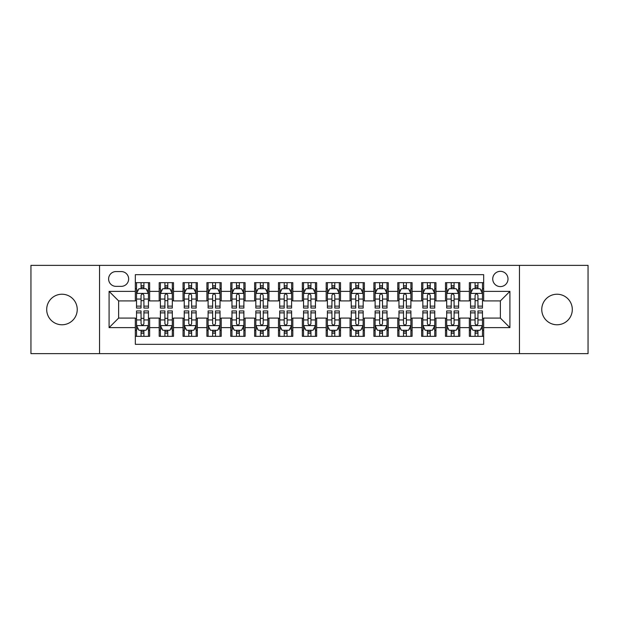 <?xml version="1.0" encoding="UTF-8"?>
<svg xmlns="http://www.w3.org/2000/svg" width="619" height="619" viewBox="0 0 619 619"><rect width="100%" height="100%" fill="white"/><g stroke="black" fill="none" stroke-linecap="round" stroke-linejoin="round"><path stroke-width="0.93" d="M557.03 294.234A15.266 15.266 0 0 0 541.764 309.5A15.266 15.266 0 0 0 557.03 324.766A15.266 15.266 0 0 0 572.304 309.5A15.266 15.266 0 0 0 557.03 294.234M61.97 294.234A15.266 15.266 0 0 0 46.696 309.5A15.266 15.266 0 0 0 61.97 324.766A15.266 15.266 0 0 0 77.236 309.5A15.266 15.266 0 0 0 61.97 294.234M500.369 271.323A7.637 7.637 0 0 0 492.732 278.96A7.637 7.637 0 0 0 500.369 286.597A7.637 7.637 0 0 0 508.006 278.96A7.637 7.637 0 0 0 500.369 271.323M519.457 353.635L588.05 353.635L588.05 265.365L519.457 265.365L519.457 353.635L99.543 353.635L99.543 265.365L30.95 265.365L30.95 353.635L99.543 353.635M483.671 282.659L469.357 282.659L469.357 291.371L459.809 291.371L459.809 300.911L469.357 300.911L469.357 291.371M459.809 291.371L459.809 282.659L445.494 282.659L445.494 291.371L435.954 291.371L435.954 300.911L445.494 300.911L445.494 291.371M435.954 291.371L435.954 282.659L421.64 282.659L421.64 291.371L412.092 291.371L412.092 300.911L421.64 300.911L421.64 291.371M412.092 291.371L412.092 282.659L397.777 282.659L397.777 291.371L388.237 291.371L388.237 300.911L397.777 300.911L397.777 291.371M388.237 291.371L388.237 282.659L373.915 282.659L373.915 291.371L364.374 291.371L364.374 300.911L373.915 300.911L373.915 291.371M364.374 291.371L364.374 282.659L350.06 282.659L350.06 291.371L340.52 291.371L340.52 300.911L350.06 300.911L350.06 291.371M340.52 291.371L340.52 282.659L326.198 282.659L326.198 291.371L316.657 291.371L316.657 300.911L326.198 300.911L326.198 291.371M316.657 291.371L316.657 282.659L302.343 282.659L302.343 291.371L292.802 291.371L292.802 300.911L302.343 300.911L302.343 291.371M292.802 291.371L292.802 282.659L278.48 282.659L278.48 291.371L268.94 291.371L268.94 300.911L278.48 300.911L278.48 291.371M268.94 291.371L268.94 282.659L254.626 282.659L254.626 291.371L245.085 291.371L245.085 300.911L254.626 300.911L254.626 291.371M245.085 291.371L245.085 282.659L230.763 282.659L230.763 291.371L221.223 291.371L221.223 300.911L230.763 300.911L230.763 291.371M221.223 291.371L221.223 282.659L206.908 282.659L206.908 291.371L197.36 291.371L197.36 300.911L206.908 300.911L206.908 291.371M197.36 291.371L197.36 282.659L183.046 282.659L183.046 291.371L173.506 291.371L173.506 300.911L183.046 300.911L183.046 291.371M173.506 291.371L173.506 282.659L159.191 282.659L159.191 300.911L149.643 300.911L149.643 282.659L135.329 282.659M135.329 336.341L149.643 336.341L149.643 318.089L159.191 318.089L159.191 336.341L173.506 336.341L173.506 318.089L183.046 318.089L183.046 327.629L173.506 327.629M183.046 327.629L183.046 336.341L197.36 336.341L197.36 318.089L206.908 318.089L206.908 327.629L197.36 327.629M206.908 327.629L206.908 336.341L221.223 336.341L221.223 318.089L230.763 318.089L230.763 327.629L221.223 327.629M230.763 327.629L230.763 336.341L245.085 336.341L245.085 318.089L254.626 318.089L254.626 327.629L245.085 327.629M254.626 327.629L254.626 336.341L268.94 336.341L268.94 318.089L278.48 318.089L278.48 327.629L268.94 327.629M278.48 327.629L278.48 336.341L292.802 336.341L292.802 318.089L302.343 318.089L302.343 327.629L292.802 327.629M302.343 327.629L302.343 336.341L316.657 336.341L316.657 318.089L326.198 318.089L326.198 327.629L316.657 327.629M326.198 327.629L326.198 336.341L340.52 336.341L340.52 318.089L350.06 318.089L350.06 327.629L340.52 327.629M350.06 327.629L350.06 336.341L364.374 336.341L364.374 318.089L373.915 318.089L373.915 327.629L364.374 327.629M373.915 327.629L373.915 336.341L388.237 336.341L388.237 318.089L397.777 318.089L397.777 327.629L388.237 327.629M397.777 327.629L397.777 336.341L412.092 336.341L412.092 318.089L421.64 318.089L421.64 327.629L412.092 327.629M421.64 327.629L421.64 336.341L435.954 336.341L435.954 318.089L445.494 318.089L445.494 327.629L435.954 327.629M445.494 327.629L445.494 336.341L459.809 336.341L459.809 318.089L469.357 318.089L469.357 327.629L459.809 327.629M116.008 286.357L121.254 286.357A7.397 7.397 0 0 0 128.651 278.96A7.397 7.397 0 0 0 121.254 271.563L116.008 271.563A7.397 7.397 0 0 0 108.611 278.96A7.397 7.397 0 0 0 116.008 286.357M519.457 265.365L99.543 265.365M483.671 291.371L483.671 274.666L135.329 274.666L135.329 300.911L118.631 300.911L118.631 318.089L135.329 318.089L135.329 344.334L483.671 344.334L483.671 318.089L500.369 318.089L500.369 300.911L483.671 300.911L483.671 291.371L509.909 291.371L509.909 327.629L483.671 327.629M135.329 327.629L109.091 327.629L109.091 291.371L135.329 291.371M469.357 327.629L469.357 336.341L483.671 336.341M135.329 288.624L136.528 288.624M141.055 288.624L143.918 288.624M148.452 288.624L149.643 288.624M135.329 300.672L136.528 300.672M141.055 300.672L143.918 300.672M148.452 300.672L149.643 300.672M135.329 318.328L136.528 318.328M141.055 318.328L143.918 318.328M148.452 318.328L149.643 318.328M135.329 330.376L136.528 330.376M141.055 330.376L143.918 330.376M148.452 330.376L149.643 330.376M159.191 300.672L160.383 300.672M164.917 300.672L167.78 300.672M172.314 300.672L173.506 300.672M159.191 288.624L160.383 288.624M164.917 288.624L167.78 288.624M172.314 288.624L173.506 288.624M159.191 318.328L160.383 318.328M164.917 318.328L167.78 318.328M172.314 318.328L173.506 318.328M159.191 330.376L160.383 330.376M164.917 330.376L167.78 330.376M172.314 330.376L173.506 330.376M183.046 318.328L184.245 318.328M188.772 318.328L191.635 318.328M196.169 318.328L197.36 318.328M183.046 330.376L184.245 330.376M188.772 330.376L191.635 330.376M196.169 330.376L197.36 330.376M183.046 288.624L184.245 288.624M188.772 288.624L191.635 288.624M196.169 288.624L197.36 288.624M183.046 300.672L184.245 300.672M188.772 300.672L191.635 300.672M196.169 300.672L197.36 300.672M206.908 318.328L208.1 318.328M212.634 318.328L215.497 318.328M220.031 318.328L221.223 318.328M206.908 330.376L208.1 330.376M212.634 330.376L215.497 330.376M220.031 330.376L221.223 330.376M206.908 288.624L208.1 288.624M212.634 288.624L215.497 288.624M220.031 288.624L221.223 288.624M206.908 300.672L208.1 300.672M212.634 300.672L215.497 300.672M220.031 300.672L221.223 300.672M230.763 318.328L231.963 318.328M236.489 318.328L239.352 318.328M243.886 318.328L245.085 318.328M230.763 330.376L231.963 330.376M236.489 330.376L239.352 330.376M243.886 330.376L245.085 330.376M230.763 288.624L231.963 288.624M236.489 288.624L239.352 288.624M243.886 288.624L245.085 288.624M230.763 300.672L231.963 300.672M236.489 300.672L239.352 300.672M243.886 300.672L245.085 300.672M254.626 318.328L255.817 318.328M260.351 318.328L263.214 318.328M267.748 318.328L268.94 318.328M254.626 330.376L255.817 330.376M260.351 330.376L263.214 330.376M267.748 330.376L268.94 330.376M254.626 288.624L255.817 288.624M260.351 288.624L263.214 288.624M267.748 288.624L268.94 288.624M254.626 300.672L255.817 300.672M260.351 300.672L263.214 300.672M267.748 300.672L268.94 300.672M278.48 318.328L279.68 318.328M284.206 318.328L287.069 318.328M291.603 318.328L292.802 318.328M278.48 330.376L279.68 330.376M284.206 330.376L287.069 330.376M291.603 330.376L292.802 330.376M278.48 288.624L279.68 288.624M284.206 288.624L287.069 288.624M291.603 288.624L292.802 288.624M278.48 300.672L279.68 300.672M284.206 300.672L287.069 300.672M291.603 300.672L292.802 300.672M302.343 318.328L303.534 318.328M308.069 318.328L310.931 318.328M315.466 318.328L316.657 318.328M302.343 330.376L303.534 330.376M308.069 330.376L310.931 330.376M315.466 330.376L316.657 330.376M302.343 288.624L303.534 288.624M308.069 288.624L310.931 288.624M315.466 288.624L316.657 288.624M302.343 300.672L303.534 300.672M308.069 300.672L310.931 300.672M315.466 300.672L316.657 300.672M326.198 318.328L327.397 318.328M331.931 318.328L334.794 318.328M339.32 318.328L340.52 318.328M326.198 330.376L327.397 330.376M331.931 330.376L334.794 330.376M339.32 330.376L340.52 330.376M326.198 288.624L327.397 288.624M331.931 288.624L334.794 288.624M339.32 288.624L340.52 288.624M326.198 300.672L327.397 300.672M331.931 300.672L334.794 300.672M339.32 300.672L340.52 300.672M350.06 318.328L351.252 318.328M355.786 318.328L358.649 318.328M363.183 318.328L364.374 318.328M350.06 330.376L351.252 330.376M355.786 330.376L358.649 330.376M363.183 330.376L364.374 330.376M350.06 288.624L351.252 288.624M355.786 288.624L358.649 288.624M363.183 288.624L364.374 288.624M350.06 300.672L351.252 300.672M355.786 300.672L358.649 300.672M363.183 300.672L364.374 300.672M373.915 318.328L375.114 318.328M379.648 318.328L382.511 318.328M387.037 318.328L388.237 318.328M373.915 330.376L375.114 330.376M379.648 330.376L382.511 330.376M387.037 330.376L388.237 330.376M373.915 288.624L375.114 288.624M379.648 288.624L382.511 288.624M387.037 288.624L388.237 288.624M373.915 300.672L375.114 300.672M379.648 300.672L382.511 300.672M387.037 300.672L388.237 300.672M397.777 318.328L398.969 318.328M403.503 318.328L406.366 318.328M410.9 318.328L412.092 318.328M397.777 330.376L398.969 330.376M403.503 330.376L406.366 330.376M410.9 330.376L412.092 330.376M397.777 288.624L398.969 288.624M403.503 288.624L406.366 288.624M410.9 288.624L412.092 288.624M397.777 300.672L398.969 300.672M403.503 300.672L406.366 300.672M410.9 300.672L412.092 300.672M421.64 318.328L422.831 318.328M427.365 318.328L430.228 318.328M434.755 318.328L435.954 318.328M421.64 330.376L422.831 330.376M427.365 330.376L430.228 330.376M434.755 330.376L435.954 330.376M421.64 288.624L422.831 288.624M427.365 288.624L430.228 288.624M434.755 288.624L435.954 288.624M421.64 300.672L422.831 300.672M427.365 300.672L430.228 300.672M434.755 300.672L435.954 300.672M445.494 318.328L446.686 318.328M451.22 318.328L454.083 318.328M458.617 318.328L459.809 318.328M445.494 330.376L446.686 330.376M451.22 330.376L454.083 330.376M458.617 330.376L459.809 330.376M445.494 288.624L446.686 288.624M451.22 288.624L454.083 288.624M458.617 288.624L459.809 288.624M445.494 300.672L446.686 300.672M451.22 300.672L454.083 300.672M458.617 300.672L459.809 300.672M469.357 318.328L470.548 318.328M475.083 318.328L477.945 318.328M482.472 318.328L483.671 318.328M469.357 330.376L470.548 330.376M475.083 330.376L477.945 330.376M482.472 330.376L483.671 330.376M469.357 288.624L470.548 288.624M475.083 288.624L477.945 288.624M482.472 288.624L483.671 288.624M469.357 300.672L470.548 300.672M475.083 300.672L477.945 300.672M482.472 300.672L483.671 300.672M118.631 300.911L109.091 291.371M118.631 318.089L109.091 327.629M509.909 291.371L500.369 300.911M509.909 327.629L500.369 318.089M143.918 285.761L141.055 285.761M148.452 306.126L143.918 306.126L143.918 308.069L148.452 308.069L148.452 293.514L146.069 288.74L138.911 288.74L136.528 293.514L136.528 308.069L141.055 308.069L141.055 306.126L136.528 306.126M136.528 293.514L136.528 282.659M148.452 293.514L148.452 282.659M141.055 288.74L141.055 282.659M143.918 282.659L143.918 288.74M143.918 306.126L143.918 295.302C142.966 293.468 142.014 293.468 141.055 295.302L141.055 306.126M141.055 333.239L143.918 333.239M136.528 312.874L141.055 312.874L141.055 310.931L136.528 310.931L136.528 325.486L138.911 330.26L146.069 330.26L148.452 325.486L148.452 310.931L143.918 310.931L143.918 312.874L148.452 312.874M148.452 325.486L148.452 336.341M136.528 325.486L136.528 336.341M143.918 330.26L143.918 336.341M141.055 336.341L141.055 330.26M141.055 312.874L141.055 323.698C142.014 325.532 142.966 325.532 143.918 323.698L143.918 312.874M167.78 285.761L164.917 285.761M172.314 306.126L167.78 306.126L167.78 308.069L172.314 308.069L172.314 293.514L169.923 288.74L162.766 288.74L160.383 293.514L160.383 308.069L164.917 308.069L164.917 306.126L160.383 306.126M160.383 293.514L160.383 282.659M172.314 293.514L172.314 282.659M164.917 288.74L164.917 282.659M167.78 282.659L167.78 288.74M167.78 306.126L167.78 295.302C166.828 293.468 165.869 293.468 164.917 295.302L164.917 306.126M191.635 285.761L188.772 285.761M196.169 306.126L191.635 306.126L191.635 308.069L196.169 308.069L196.169 293.514L193.786 288.74L186.629 288.74L184.245 293.514L184.245 308.069L188.772 308.069L188.772 306.126L184.245 306.126M184.245 293.514L184.245 282.659M196.169 293.514L196.169 282.659M188.772 288.74L188.772 282.659M191.635 282.659L191.635 288.74M191.635 306.126L191.635 295.302C190.683 293.468 189.731 293.468 188.772 295.302L188.772 306.126M215.497 285.761L212.634 285.761M220.031 306.126L215.497 306.126L215.497 308.069L220.031 308.069L220.031 293.514L217.64 288.74L210.483 288.74L208.1 293.514L208.1 308.069L212.634 308.069L212.634 306.126L208.1 306.126M208.1 293.514L208.1 282.659M220.031 293.514L220.031 282.659M212.634 288.74L212.634 282.659M215.497 282.659L215.497 288.74M215.497 306.126L215.497 295.302C214.545 293.468 213.586 293.468 212.634 295.302L212.634 306.126M239.352 285.761L236.489 285.761M243.886 306.126L239.352 306.126L239.352 308.069L243.886 308.069L243.886 293.514L241.503 288.74L234.346 288.74L231.963 293.514L231.963 308.069L236.489 308.069L236.489 306.126L231.963 306.126M231.963 293.514L231.963 282.659M243.886 293.514L243.886 282.659M236.489 288.74L236.489 282.659M239.352 282.659L239.352 288.74M239.352 306.126L239.352 295.302C238.4 293.468 237.448 293.468 236.489 295.302L236.489 306.126M164.917 333.239L167.78 333.239M160.383 312.874L164.917 312.874L164.917 310.931L160.383 310.931L160.383 325.486L162.766 330.26L169.923 330.26L172.314 325.486L172.314 310.931L167.78 310.931L167.78 312.874L172.314 312.874M172.314 325.486L172.314 336.341M160.383 325.486L160.383 336.341M167.78 330.26L167.78 336.341M164.917 336.341L164.917 330.26M164.917 312.874L164.917 323.698C165.869 325.532 166.821 325.532 167.78 323.698L167.78 312.874M188.772 333.239L191.635 333.239M184.245 312.874L188.772 312.874L188.772 310.931L184.245 310.931L184.245 325.486L186.629 330.26L193.786 330.26L196.169 325.486L196.169 310.931L191.635 310.931L191.635 312.874L196.169 312.874M196.169 325.486L196.169 336.341M184.245 325.486L184.245 336.341M191.635 330.26L191.635 336.341M188.772 336.341L188.772 330.26M188.772 312.874L188.772 323.698C189.731 325.532 190.683 325.532 191.635 323.698L191.635 312.874M212.634 333.239L215.497 333.239M208.1 312.874L212.634 312.874L212.634 310.931L208.1 310.931L208.1 325.486L210.483 330.26L217.64 330.26L220.031 325.486L220.031 310.931L215.497 310.931L215.497 312.874L220.031 312.874M220.031 325.486L220.031 336.341M208.1 325.486L208.1 336.341M215.497 330.26L215.497 336.341M212.634 336.341L212.634 330.26M212.634 312.874L212.634 323.698C213.586 325.532 214.538 325.532 215.497 323.698L215.497 312.874M236.489 333.239L239.352 333.239M231.963 312.874L236.489 312.874L236.489 310.931L231.963 310.931L231.963 325.486L234.346 330.26L241.503 330.26L243.886 325.486L243.886 310.931L239.352 310.931L239.352 312.874L243.886 312.874M243.886 325.486L243.886 336.341M231.963 325.486L231.963 336.341M239.352 330.26L239.352 336.341M236.489 336.341L236.489 330.26M236.489 312.874L236.489 323.698C237.448 325.532 238.4 325.532 239.352 323.698L239.352 312.874M263.214 285.761L260.351 285.761M267.748 306.126L263.214 306.126L263.214 308.069L267.748 308.069L267.748 293.514L265.365 288.74L258.2 288.74L255.817 293.514L255.817 308.069L260.351 308.069L260.351 306.126L255.817 306.126M255.817 293.514L255.817 282.659M267.748 293.514L267.748 282.659M260.351 288.74L260.351 282.659M263.214 282.659L263.214 288.74M263.214 306.126L263.214 295.302C262.263 293.468 261.303 293.468 260.351 295.302L260.351 306.126M260.351 333.239L263.214 333.239M255.817 312.874L260.351 312.874L260.351 310.931L255.817 310.931L255.817 325.486L258.2 330.26L265.365 330.26L267.748 325.486L267.748 310.931L263.214 310.931L263.214 312.874L267.748 312.874M267.748 325.486L267.748 336.341M255.817 325.486L255.817 336.341M263.214 330.26L263.214 336.341M260.351 336.341L260.351 330.26M260.351 312.874L260.351 323.698C261.303 325.532 262.255 325.532 263.214 323.698L263.214 312.874M287.069 285.761L284.206 285.761M291.603 306.126L287.069 306.126L287.069 308.069L291.603 308.069L291.603 293.514L289.22 288.74L282.063 288.74L279.68 293.514L279.68 308.069L284.206 308.069L284.206 306.126L279.68 306.126M279.68 293.514L279.68 282.659M291.603 293.514L291.603 282.659M284.206 288.74L284.206 282.659M287.069 282.659L287.069 288.74M287.069 306.126L287.069 295.302C286.117 293.468 285.166 293.468 284.206 295.302L284.206 306.126M284.206 333.239L287.069 333.239M279.68 312.874L284.206 312.874L284.206 310.931L279.68 310.931L279.68 325.486L282.063 330.26L289.22 330.26L291.603 325.486L291.603 310.931L287.069 310.931L287.069 312.874L291.603 312.874M291.603 325.486L291.603 336.341M279.68 325.486L279.68 336.341M287.069 330.26L287.069 336.341M284.206 336.341L284.206 330.26M284.206 312.874L284.206 323.698C285.166 325.532 286.117 325.532 287.069 323.698L287.069 312.874M310.931 285.761L308.069 285.761M315.466 306.126L310.931 306.126L310.931 308.069L315.466 308.069L315.466 293.514L313.082 288.74L305.918 288.74L303.534 293.514L303.534 308.069L308.069 308.069L308.069 306.126L303.534 306.126M303.534 293.514L303.534 282.659M315.466 293.514L315.466 282.659M308.069 288.74L308.069 282.659M310.931 282.659L310.931 288.74M310.931 306.126L310.931 295.302C309.98 293.468 309.02 293.468 308.069 295.302L308.069 306.126M308.069 333.239L310.931 333.239M303.534 312.874L308.069 312.874L308.069 310.931L303.534 310.931L303.534 325.486L305.918 330.26L313.082 330.26L315.466 325.486L315.466 310.931L310.931 310.931L310.931 312.874L315.466 312.874M315.466 325.486L315.466 336.341M303.534 325.486L303.534 336.341M310.931 330.26L310.931 336.341M308.069 336.341L308.069 330.26M308.069 312.874L308.069 323.698C309.02 325.532 309.98 325.532 310.931 323.698L310.931 312.874M334.794 285.761L331.931 285.761M339.32 306.126L334.794 306.126L334.794 308.069L339.32 308.069L339.32 293.514L336.937 288.74L329.78 288.74L327.397 293.514L327.397 308.069L331.931 308.069L331.931 306.126L327.397 306.126M327.397 293.514L327.397 282.659M339.32 293.514L339.32 282.659M331.931 288.74L331.931 282.659M334.794 282.659L334.794 288.74M334.794 306.126L334.794 295.302C333.834 293.468 332.883 293.468 331.931 295.302L331.931 306.126M331.931 333.239L334.794 333.239M327.397 312.874L331.931 312.874L331.931 310.931L327.397 310.931L327.397 325.486L329.78 330.26L336.937 330.26L339.32 325.486L339.32 310.931L334.794 310.931L334.794 312.874L339.32 312.874M339.32 325.486L339.32 336.341M327.397 325.486L327.397 336.341M334.794 330.26L334.794 336.341M331.931 336.341L331.931 330.26M331.931 312.874L331.931 323.698C332.883 325.532 333.834 325.532 334.794 323.698L334.794 312.874M358.649 285.761L355.786 285.761M363.183 306.126L358.649 306.126L358.649 308.069L363.183 308.069L363.183 293.514L360.8 288.74L353.635 288.74L351.252 293.514L351.252 308.069L355.786 308.069L355.786 306.126L351.252 306.126M351.252 293.514L351.252 282.659M363.183 293.514L363.183 282.659M355.786 288.74L355.786 282.659M358.649 282.659L358.649 288.74M358.649 306.126L358.649 295.302C357.697 293.468 356.745 293.468 355.786 295.302L355.786 306.126M355.786 333.239L358.649 333.239M351.252 312.874L355.786 312.874L355.786 310.931L351.252 310.931L351.252 325.486L353.635 330.26L360.8 330.26L363.183 325.486L363.183 310.931L358.649 310.931L358.649 312.874L363.183 312.874M363.183 325.486L363.183 336.341M351.252 325.486L351.252 336.341M358.649 330.26L358.649 336.341M355.786 336.341L355.786 330.26M355.786 312.874L355.786 323.698C356.737 325.532 357.697 325.532 358.649 323.698L358.649 312.874M382.511 285.761L379.648 285.761M387.037 306.126L382.511 306.126L382.511 308.069L387.037 308.069L387.037 293.514L384.654 288.74L377.497 288.74L375.114 293.514L375.114 308.069L379.648 308.069L379.648 306.126L375.114 306.126M375.114 293.514L375.114 282.659M387.037 293.514L387.037 282.659M379.648 288.74L379.648 282.659M382.511 282.659L382.511 288.74M382.511 306.126L382.511 295.302C381.552 293.468 380.6 293.468 379.648 295.302L379.648 306.126M379.648 333.239L382.511 333.239M375.114 312.874L379.648 312.874L379.648 310.931L375.114 310.931L375.114 325.486L377.497 330.26L384.654 330.26L387.037 325.486L387.037 310.931L382.511 310.931L382.511 312.874L387.037 312.874M387.037 325.486L387.037 336.341M375.114 325.486L375.114 336.341M382.511 330.26L382.511 336.341M379.648 336.341L379.648 330.26M379.648 312.874L379.648 323.698C380.6 325.532 381.552 325.532 382.511 323.698L382.511 312.874M406.366 285.761L403.503 285.761M410.9 306.126L406.366 306.126L406.366 308.069L410.9 308.069L410.9 293.514L408.517 288.74L401.36 288.74L398.969 293.514L398.969 308.069L403.503 308.069L403.503 306.126L398.969 306.126M398.969 293.514L398.969 282.659M410.9 293.514L410.9 282.659M403.503 288.74L403.503 282.659M406.366 282.659L406.366 288.74M406.366 306.126L406.366 295.302C405.414 293.468 404.462 293.468 403.503 295.302L403.503 306.126M403.503 333.239L406.366 333.239M398.969 312.874L403.503 312.874L403.503 310.931L398.969 310.931L398.969 325.486L401.36 330.26L408.517 330.26L410.9 325.486L410.9 310.931L406.366 310.931L406.366 312.874L410.9 312.874M410.9 325.486L410.9 336.341M398.969 325.486L398.969 336.341M406.366 330.26L406.366 336.341M403.503 336.341L403.503 330.26M403.503 312.874L403.503 323.698C404.455 325.532 405.414 325.532 406.366 323.698L406.366 312.874M430.228 285.761L427.365 285.761M434.755 306.126L430.228 306.126L430.228 308.069L434.755 308.069L434.755 293.514L432.371 288.74L425.214 288.74L422.831 293.514L422.831 308.069L427.365 308.069L427.365 306.126L422.831 306.126M422.831 293.514L422.831 282.659M434.755 293.514L434.755 282.659M427.365 288.74L427.365 282.659M430.228 282.659L430.228 288.74M430.228 306.126L430.228 295.302C429.269 293.468 428.317 293.468 427.365 295.302L427.365 306.126M427.365 333.239L430.228 333.239M422.831 312.874L427.365 312.874L427.365 310.931L422.831 310.931L422.831 325.486L425.214 330.26L432.371 330.26L434.755 325.486L434.755 310.931L430.228 310.931L430.228 312.874L434.755 312.874M434.755 325.486L434.755 336.341M422.831 325.486L422.831 336.341M430.228 330.26L430.228 336.341M427.365 336.341L427.365 330.26M427.365 312.874L427.365 323.698C428.317 325.532 429.269 325.532 430.228 323.698L430.228 312.874M454.083 285.761L451.22 285.761M458.617 306.126L454.083 306.126L454.083 308.069L458.617 308.069L458.617 293.514L456.234 288.74L449.077 288.74L446.686 293.514L446.686 308.069L451.22 308.069L451.22 306.126L446.686 306.126M446.686 293.514L446.686 282.659M458.617 293.514L458.617 282.659M451.22 288.74L451.22 282.659M454.083 282.659L454.083 288.74M454.083 306.126L454.083 295.302C453.131 293.468 452.18 293.468 451.22 295.302L451.22 306.126M451.22 333.239L454.083 333.239M446.686 312.874L451.22 312.874L451.22 310.931L446.686 310.931L446.686 325.486L449.077 330.26L456.234 330.26L458.617 325.486L458.617 310.931L454.083 310.931L454.083 312.874L458.617 312.874M458.617 325.486L458.617 336.341M446.686 325.486L446.686 336.341M454.083 330.26L454.083 336.341M451.22 336.341L451.22 330.26M451.22 312.874L451.22 323.698C452.172 325.532 453.131 325.532 454.083 323.698L454.083 312.874M477.945 285.761L475.083 285.761M482.472 306.126L477.945 306.126L477.945 308.069L482.472 308.069L482.472 293.514L480.089 288.74L472.931 288.74L470.548 293.514L470.548 308.069L475.083 308.069L475.083 306.126L470.548 306.126M470.548 293.514L470.548 282.659M482.472 293.514L482.472 282.659M475.083 288.74L475.083 282.659M477.945 282.659L477.945 288.74M477.945 306.126L477.945 295.302C476.986 293.468 476.034 293.468 475.083 295.302L475.083 306.126M475.083 333.239L477.945 333.239M470.548 312.874L475.083 312.874L475.083 310.931L470.548 310.931L470.548 325.486L472.931 330.26L480.089 330.26L482.472 325.486L482.472 310.931L477.945 310.931L477.945 312.874L482.472 312.874M482.472 325.486L482.472 336.341M470.548 325.486L470.548 336.341M477.945 330.26L477.945 336.341M475.083 336.341L475.083 330.26M475.083 312.874L475.083 323.698C476.034 325.532 476.986 325.532 477.945 323.698L477.945 312.874M159.191 327.629L149.643 327.629M159.191 291.371L149.643 291.371M148.398 293.398L136.582 293.398M136.528 290.056L138.254 290.056M146.726 290.056L148.452 290.056M141.055 299.047L136.528 299.047M148.452 299.047L143.918 299.047M143.918 287.278L141.055 287.278M136.582 325.602L148.398 325.602M148.452 328.944L146.726 328.944M138.254 328.944L136.528 328.944M143.918 319.953L148.452 319.953M136.528 319.953L141.055 319.953M141.055 331.722L143.918 331.722M172.252 293.398L160.445 293.398M160.383 290.056L162.116 290.056M170.581 290.056L172.314 290.056M164.917 299.047L160.383 299.047M172.314 299.047L167.78 299.047M167.78 287.278L164.917 287.278M196.115 293.398L184.3 293.398M184.245 290.056L185.971 290.056M194.443 290.056L196.169 290.056M188.772 299.047L184.245 299.047M196.169 299.047L191.635 299.047M191.635 287.278L188.772 287.278M219.969 293.398L208.162 293.398M208.1 290.056L209.833 290.056M218.298 290.056L220.031 290.056M212.634 299.047L208.1 299.047M220.031 299.047L215.497 299.047M215.497 287.278L212.634 287.278M243.832 293.398L232.017 293.398M231.963 290.056L233.688 290.056M242.161 290.056L243.886 290.056M236.489 299.047L231.963 299.047M243.886 299.047L239.352 299.047M239.352 287.278L236.489 287.278M160.445 325.602L172.252 325.602M172.314 328.944L170.581 328.944M162.116 328.944L160.383 328.944M167.78 319.953L172.314 319.953M160.383 319.953L164.917 319.953M164.917 331.722L167.78 331.722M184.3 325.602L196.115 325.602M196.169 328.944L194.443 328.944M185.971 328.944L184.245 328.944M191.635 319.953L196.169 319.953M184.245 319.953L188.772 319.953M188.772 331.722L191.635 331.722M208.162 325.602L219.969 325.602M220.031 328.944L218.298 328.944M209.833 328.944L208.1 328.944M215.497 319.953L220.031 319.953M208.1 319.953L212.634 319.953M212.634 331.722L215.497 331.722M232.017 325.602L243.832 325.602M243.886 328.944L242.161 328.944M233.688 328.944L231.963 328.944M239.352 319.953L243.886 319.953M231.963 319.953L236.489 319.953M236.489 331.722L239.352 331.722M267.687 293.398L255.879 293.398M255.817 290.056L257.55 290.056M266.015 290.056L267.748 290.056M260.351 299.047L255.817 299.047M267.748 299.047L263.214 299.047M263.214 287.278L260.351 287.278M255.879 325.602L267.687 325.602M267.748 328.944L266.015 328.944M257.55 328.944L255.817 328.944M263.214 319.953L267.748 319.953M255.817 319.953L260.351 319.953M260.351 331.722L263.214 331.722M291.549 293.398L279.734 293.398M279.68 290.056L281.405 290.056M289.878 290.056L291.603 290.056M284.206 299.047L279.68 299.047M291.603 299.047L287.069 299.047M287.069 287.278L284.206 287.278M279.734 325.602L291.549 325.602M291.603 328.944L289.878 328.944M281.405 328.944L279.68 328.944M287.069 319.953L291.603 319.953M279.68 319.953L284.206 319.953M284.206 331.722L287.069 331.722M315.404 293.398L303.596 293.398M303.534 290.056L305.268 290.056M313.732 290.056L315.466 290.056M308.069 299.047L303.534 299.047M315.466 299.047L310.931 299.047M310.931 287.278L308.069 287.278M303.596 325.602L315.404 325.602M315.466 328.944L313.732 328.944M305.268 328.944L303.534 328.944M310.931 319.953L315.466 319.953M303.534 319.953L308.069 319.953M308.069 331.722L310.931 331.722M339.266 293.398L327.451 293.398M327.397 290.056L329.122 290.056M337.595 290.056L339.32 290.056M331.931 299.047L327.397 299.047M339.32 299.047L334.794 299.047M334.794 287.278L331.931 287.278M327.451 325.602L339.266 325.602M339.32 328.944L337.595 328.944M329.122 328.944L327.397 328.944M334.794 319.953L339.32 319.953M327.397 319.953L331.931 319.953M331.931 331.722L334.794 331.722M363.121 293.398L351.313 293.398M351.252 290.056L352.985 290.056M361.45 290.056L363.183 290.056M355.786 299.047L351.252 299.047M363.183 299.047L358.649 299.047M358.649 287.278L355.786 287.278M351.313 325.602L363.121 325.602M363.183 328.944L361.45 328.944M352.985 328.944L351.252 328.944M358.649 319.953L363.183 319.953M351.252 319.953L355.786 319.953M355.786 331.722L358.649 331.722M386.983 293.398L375.168 293.398M375.114 290.056L376.839 290.056M385.312 290.056L387.037 290.056M379.648 299.047L375.114 299.047M387.037 299.047L382.511 299.047M382.511 287.278L379.648 287.278M375.168 325.602L386.983 325.602M387.037 328.944L385.312 328.944M376.839 328.944L375.114 328.944M382.511 319.953L387.037 319.953M375.114 319.953L379.648 319.953M379.648 331.722L382.511 331.722M410.838 293.398L399.031 293.398M398.969 290.056L400.702 290.056M409.167 290.056L410.9 290.056M403.503 299.047L398.969 299.047M410.9 299.047L406.366 299.047M406.366 287.278L403.503 287.278M399.031 325.602L410.838 325.602M410.9 328.944L409.167 328.944M400.702 328.944L398.969 328.944M406.366 319.953L410.9 319.953M398.969 319.953L403.503 319.953M403.503 331.722L406.366 331.722M434.7 293.398L422.885 293.398M422.831 290.056L424.557 290.056M433.029 290.056L434.755 290.056M427.365 299.047L422.831 299.047M434.755 299.047L430.228 299.047M430.228 287.278L427.365 287.278M422.885 325.602L434.7 325.602M434.755 328.944L433.029 328.944M424.557 328.944L422.831 328.944M430.228 319.953L434.755 319.953M422.831 319.953L427.365 319.953M427.365 331.722L430.228 331.722M458.555 293.398L446.748 293.398M446.686 290.056L448.419 290.056M456.884 290.056L458.617 290.056M451.22 299.047L446.686 299.047M458.617 299.047L454.083 299.047M454.083 287.278L451.22 287.278M446.748 325.602L458.555 325.602M458.617 328.944L456.884 328.944M448.419 328.944L446.686 328.944M454.083 319.953L458.617 319.953M446.686 319.953L451.22 319.953M451.22 331.722L454.083 331.722M482.418 293.398L470.602 293.398M470.548 290.056L472.274 290.056M480.746 290.056L482.472 290.056M475.083 299.047L470.548 299.047M482.472 299.047L477.945 299.047M477.945 287.278L475.083 287.278M470.602 325.602L482.418 325.602M482.472 328.944L480.746 328.944M472.274 328.944L470.548 328.944M477.945 319.953L482.472 319.953M470.548 319.953L475.083 319.953M475.083 331.722L477.945 331.722"/></g></svg>
